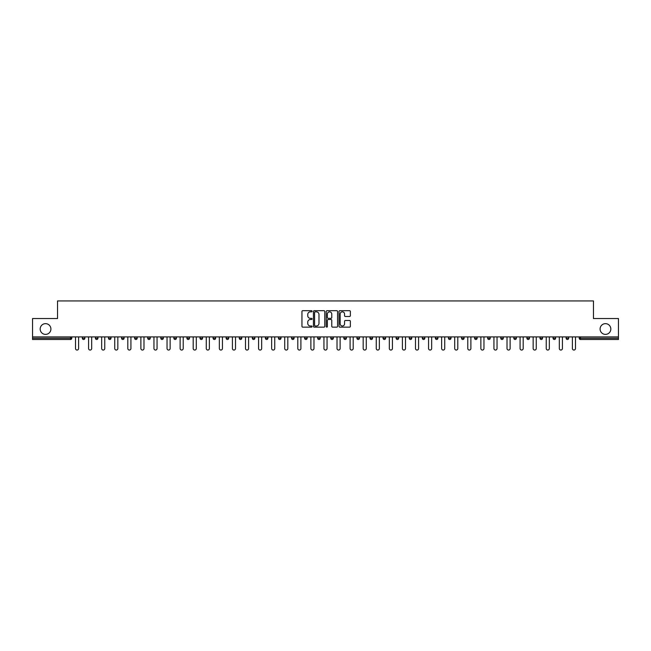 <?xml version="1.0" encoding="UTF-8"?>
<svg xmlns="http://www.w3.org/2000/svg" width="651" height="651" viewBox="0 0 651 651"><rect width="100%" height="100%" fill="white"/><g stroke="black" fill="none" stroke-linecap="round" stroke-linejoin="round"><path stroke-width="0.98" d="M600.092 329.024A5.363 5.363 0 0 0 605.454 334.386A5.363 5.363 0 0 0 610.825 329.024A5.363 5.363 0 0 0 605.454 323.653A5.363 5.363 0 0 0 600.092 329.024M40.175 329.024A5.363 5.363 0 0 0 45.546 334.386A5.363 5.363 0 0 0 50.908 329.024A5.363 5.363 0 0 0 45.546 323.653A5.363 5.363 0 0 0 40.175 329.024M312.089 311.268A0.578 0.578 0 0 0 311.512 310.69L302.772 310.69A0.822 0.822 0 0 0 301.95 311.512L301.95 326.322A0.822 0.822 0 0 0 302.772 327.144L311.512 327.144A0.578 0.578 0 0 0 312.089 326.574A0.578 0.578 0 0 0 311.512 325.996L310.381 325.996A2.637 2.637 0 0 1 307.752 323.36L307.752 322.131A2.637 2.637 0 0 1 310.381 319.495L311.512 319.495A0.578 0.578 0 0 0 312.089 318.917A0.578 0.578 0 0 0 311.512 318.347L310.381 318.347A2.637 2.637 0 0 1 307.752 315.711L307.752 314.474A2.637 2.637 0 0 1 310.381 311.845L311.512 311.845A0.578 0.578 0 0 0 312.089 311.268M349.546 316.492A0.822 0.822 0 0 0 350.368 315.67L350.368 311.512A0.822 0.822 0 0 0 349.546 310.69L339.838 310.69A0.822 0.822 0 0 0 339.016 311.512L339.016 326.322A0.822 0.822 0 0 0 339.838 327.144L349.546 327.144A0.822 0.822 0 0 0 350.368 326.322L350.368 321.309A0.822 0.822 0 0 0 349.546 320.487L345.388 320.487A0.822 0.822 0 0 0 344.566 321.309L344.566 323.791A2.197 2.197 0 0 1 342.369 325.996A2.197 2.197 0 0 1 340.164 323.791L340.164 314.042A2.197 2.197 0 0 1 342.369 311.845A2.197 2.197 0 0 1 344.566 314.042L344.566 315.67A0.822 0.822 0 0 0 345.388 316.492L349.546 316.492M32.55 336.901L32.55 318.542L57.532 318.542L57.532 300.941L593.468 300.941L593.468 318.542L618.45 318.542L618.45 336.901L32.55 336.901L32.55 338.243L70.52 338.243L70.52 336.901M324.784 311.512A0.822 0.822 0 0 0 323.954 310.69L314.246 310.69A0.822 0.822 0 0 0 313.424 311.512L313.424 326.322A0.822 0.822 0 0 0 314.246 327.144L323.954 327.144A0.822 0.822 0 0 0 324.784 326.322L324.784 311.512M327.046 310.69L336.754 310.69A0.822 0.822 0 0 1 337.576 311.512L337.576 326.322A0.822 0.822 0 0 1 336.754 327.144L332.596 327.144A0.822 0.822 0 0 1 331.774 326.322L331.774 320.316A0.822 0.822 0 0 0 330.952 319.495L328.194 319.495A0.822 0.822 0 0 0 327.372 320.316L327.372 326.574A0.578 0.578 0 0 1 326.794 327.144A0.578 0.578 0 0 1 326.216 326.574L326.216 311.512A0.822 0.822 0 0 1 327.046 310.69M70.52 339.496A1.261 1.261 0 0 0 71.781 338.243L70.52 338.243L70.52 339.496A1.261 1.261 0 0 0 71.781 338.243L71.781 336.901L71.781 338.243A1.261 1.261 0 0 1 70.52 339.496L32.55 339.496L32.55 338.243M618.45 336.901L618.45 339.496L580.48 339.496A1.261 1.261 0 0 1 579.219 338.243L579.219 336.901M84.85 336.901L84.85 338.243L82.335 338.243A1.261 1.261 0 0 0 83.597 339.496A1.261 1.261 0 0 1 82.335 338.243L82.335 336.901M95.412 336.901L95.412 338.243L95.412 336.901M97.927 336.901L97.927 338.243L97.927 336.901M111.004 336.901L111.004 338.243L108.489 338.243A1.261 1.261 0 0 0 109.75 339.496A1.261 1.261 0 0 1 108.489 338.243L108.489 336.901M121.566 336.901L121.566 338.243L121.566 336.901M124.081 336.901L124.081 338.243L124.081 336.901M134.643 336.901L134.643 338.243L134.643 336.901M137.158 336.901L137.158 338.243L137.158 336.901M150.235 336.901L150.235 338.243A1.261 1.261 0 0 1 148.973 339.496A1.261 1.261 0 0 1 147.72 338.243L147.72 336.901M162.05 339.496A1.261 1.261 0 0 0 163.311 338.243L163.311 336.901L163.311 338.243A1.261 1.261 0 0 1 162.05 339.496A1.261 1.261 0 0 1 160.797 338.243L160.797 336.901M175.127 339.496A1.261 1.261 0 0 0 176.388 338.243L176.388 336.901L176.388 338.243A1.261 1.261 0 0 1 175.127 339.496A1.261 1.261 0 0 1 173.874 338.243L173.874 336.901M189.457 336.901L189.457 338.243A1.261 1.261 0 0 1 188.204 339.496A1.261 1.261 0 0 1 186.943 338.243L186.943 336.901M201.281 339.496A1.261 1.261 0 0 0 202.534 338.243L202.534 336.901L202.534 338.243A1.261 1.261 0 0 1 201.281 339.496A1.261 1.261 0 0 1 200.02 338.243L200.02 336.901M215.611 336.901L215.611 338.243A1.261 1.261 0 0 1 214.358 339.496A1.261 1.261 0 0 1 213.097 338.243L213.097 336.901M226.174 336.901L226.174 338.243L226.174 336.901M228.688 336.901L228.688 338.243A1.261 1.261 0 0 1 227.427 339.496A1.261 1.261 0 0 1 226.174 338.243L228.688 338.243A1.261 1.261 0 0 1 227.427 339.496M241.765 336.901L241.765 338.243L239.251 338.243A1.261 1.261 0 0 0 240.504 339.496A1.261 1.261 0 0 1 239.251 338.243L239.251 336.901M253.581 339.496A1.261 1.261 0 0 0 254.842 338.243L254.842 336.901L254.842 338.243A1.261 1.261 0 0 1 253.581 339.496A1.261 1.261 0 0 1 252.328 338.243L252.328 336.901M267.919 336.901L267.919 338.243A1.261 1.261 0 0 1 266.658 339.496A1.261 1.261 0 0 1 265.405 338.243L265.405 336.901M278.473 336.901L278.473 338.243L278.473 336.901M280.988 336.901L280.988 338.243A1.261 1.261 0 0 1 279.735 339.496A1.261 1.261 0 0 1 278.473 338.243L280.988 338.243A1.261 1.261 0 0 1 279.735 339.496M294.065 336.901L294.065 338.243A1.261 1.261 0 0 1 292.812 339.496A1.261 1.261 0 0 1 291.55 338.243L291.55 336.901M304.627 338.243L307.142 338.243A1.261 1.261 0 0 1 305.889 339.496A1.261 1.261 0 0 0 307.142 338.243L307.142 336.901L307.142 338.243A1.261 1.261 0 0 1 305.889 339.496A1.261 1.261 0 0 1 304.627 338.243L304.627 336.901M320.219 336.901L320.219 338.243A1.261 1.261 0 0 1 318.966 339.496A1.261 1.261 0 0 1 317.704 338.243L317.704 336.901M330.781 336.901L330.781 338.243L330.781 336.901M333.296 336.901L333.296 338.243L333.296 336.901M343.858 336.901L343.858 338.243L343.858 336.901M346.373 336.901L346.373 338.243A1.261 1.261 0 0 1 345.111 339.496A1.261 1.261 0 0 1 343.858 338.243L346.373 338.243A1.261 1.261 0 0 1 345.111 339.496M356.935 336.901L356.935 338.243L356.935 336.901M359.45 336.901L359.45 338.243L359.45 336.901M370.012 336.901L370.012 338.243L370.012 336.901M372.527 336.901L372.527 338.243A1.261 1.261 0 0 1 371.265 339.496A1.261 1.261 0 0 1 370.012 338.243A1.261 1.261 0 0 0 371.265 339.496A1.261 1.261 0 0 0 372.527 338.243A1.261 1.261 0 0 1 371.265 339.496A1.261 1.261 0 0 1 370.012 338.243L372.527 338.243M385.595 336.901L385.595 338.243A1.261 1.261 0 0 1 384.342 339.496A1.261 1.261 0 0 1 383.081 338.243L383.081 336.901M398.672 336.901L398.672 338.243L396.158 338.243A1.261 1.261 0 0 0 397.419 339.496A1.261 1.261 0 0 1 396.158 338.243L396.158 336.901M411.749 336.901L411.749 338.243A1.261 1.261 0 0 1 410.496 339.496A1.261 1.261 0 0 1 409.235 338.243L409.235 336.901M422.312 336.901L422.312 338.243L422.312 336.901M424.826 336.901L424.826 338.243A1.261 1.261 0 0 1 423.573 339.496A1.261 1.261 0 0 1 422.312 338.243A1.261 1.261 0 0 0 423.573 339.496A1.261 1.261 0 0 1 422.312 338.243L424.826 338.243A1.261 1.261 0 0 1 423.573 339.496M437.903 336.901L437.903 338.243A1.261 1.261 0 0 1 436.642 339.496A1.261 1.261 0 0 1 435.389 338.243L435.389 336.901M450.98 336.901L450.98 338.243L448.466 338.243A1.261 1.261 0 0 0 449.719 339.496A1.261 1.261 0 0 1 448.466 338.243L448.466 336.901M464.057 336.901L464.057 338.243A1.261 1.261 0 0 1 462.796 339.496A1.261 1.261 0 0 1 461.543 338.243L461.543 336.901M477.126 336.901L477.126 338.243L474.612 338.243A1.261 1.261 0 0 0 475.873 339.496A1.261 1.261 0 0 1 474.612 338.243L474.612 336.901M490.203 336.901L490.203 338.243A1.261 1.261 0 0 1 488.95 339.496A1.261 1.261 0 0 1 487.689 338.243L487.689 336.901M503.28 336.901L503.28 338.243L500.765 338.243A1.261 1.261 0 0 0 502.027 339.496A1.261 1.261 0 0 1 500.765 338.243L500.765 336.901M516.357 336.901L516.357 338.243A1.261 1.261 0 0 1 515.104 339.496A1.261 1.261 0 0 1 513.842 338.243L513.842 336.901M529.434 336.901L529.434 338.243L526.919 338.243A1.261 1.261 0 0 0 528.173 339.496A1.261 1.261 0 0 1 526.919 338.243L526.919 336.901M542.511 336.901L542.511 338.243L539.996 338.243A1.261 1.261 0 0 0 541.25 339.496A1.261 1.261 0 0 1 539.996 338.243L539.996 336.901M555.588 336.901L555.588 338.243L553.073 338.243A1.261 1.261 0 0 0 554.327 339.496A1.261 1.261 0 0 1 553.073 338.243L553.073 336.901M568.665 336.901L568.665 338.243A1.261 1.261 0 0 1 567.403 339.496A1.261 1.261 0 0 1 566.15 338.243L566.15 336.901M84.85 338.243A1.261 1.261 0 0 1 83.597 339.496A1.261 1.261 0 0 0 84.85 338.243A1.261 1.261 0 0 1 83.597 339.496A1.261 1.261 0 0 1 82.335 338.243M96.673 339.496A1.261 1.261 0 0 1 95.412 338.243A1.261 1.261 0 0 0 96.673 339.496A1.261 1.261 0 0 0 97.927 338.243A1.261 1.261 0 0 1 96.673 339.496A1.261 1.261 0 0 1 95.412 338.243L97.927 338.243M111.004 338.243A1.261 1.261 0 0 1 109.75 339.496A1.261 1.261 0 0 0 111.004 338.243A1.261 1.261 0 0 1 109.75 339.496A1.261 1.261 0 0 1 108.489 338.243M122.827 339.496A1.261 1.261 0 0 1 121.566 338.243A1.261 1.261 0 0 0 122.827 339.496A1.261 1.261 0 0 0 124.081 338.243A1.261 1.261 0 0 1 122.827 339.496A1.261 1.261 0 0 1 121.566 338.243L124.081 338.243A1.261 1.261 0 0 1 122.827 339.496M135.896 339.496A1.261 1.261 0 0 1 134.643 338.243A1.261 1.261 0 0 0 135.896 339.496A1.261 1.261 0 0 0 137.158 338.243A1.261 1.261 0 0 1 135.896 339.496A1.261 1.261 0 0 1 134.643 338.243L137.158 338.243A1.261 1.261 0 0 1 135.896 339.496M240.504 339.496A1.261 1.261 0 0 0 241.765 338.243A1.261 1.261 0 0 1 240.504 339.496A1.261 1.261 0 0 1 239.251 338.243M332.034 339.496A1.261 1.261 0 0 1 330.781 338.243L333.296 338.243A1.261 1.261 0 0 1 332.034 339.496A1.261 1.261 0 0 0 333.296 338.243A1.261 1.261 0 0 1 332.034 339.496M358.188 339.496A1.261 1.261 0 0 1 356.935 338.243A1.261 1.261 0 0 0 358.188 339.496A1.261 1.261 0 0 0 359.45 338.243A1.261 1.261 0 0 1 358.188 339.496A1.261 1.261 0 0 1 356.935 338.243L359.45 338.243M397.419 339.496A1.261 1.261 0 0 0 398.672 338.243A1.261 1.261 0 0 1 397.419 339.496A1.261 1.261 0 0 1 396.158 338.243M449.719 339.496A1.261 1.261 0 0 0 450.98 338.243A1.261 1.261 0 0 1 449.719 339.496A1.261 1.261 0 0 1 448.466 338.243M477.126 338.243A1.261 1.261 0 0 1 475.873 339.496A1.261 1.261 0 0 0 477.126 338.243A1.261 1.261 0 0 1 475.873 339.496A1.261 1.261 0 0 1 474.612 338.243M502.027 339.496A1.261 1.261 0 0 0 503.28 338.243A1.261 1.261 0 0 1 502.027 339.496A1.261 1.261 0 0 1 500.765 338.243M515.104 339.496A1.261 1.261 0 0 0 516.357 338.243A1.261 1.261 0 0 1 515.104 339.496M528.173 339.496A1.261 1.261 0 0 0 529.434 338.243A1.261 1.261 0 0 1 528.173 339.496A1.261 1.261 0 0 1 526.919 338.243M541.25 339.496A1.261 1.261 0 0 0 542.511 338.243A1.261 1.261 0 0 1 541.25 339.496A1.261 1.261 0 0 1 539.996 338.243M554.327 339.496A1.261 1.261 0 0 0 555.588 338.243A1.261 1.261 0 0 1 554.327 339.496A1.261 1.261 0 0 1 553.073 338.243M315.157 311.845A0.578 0.578 0 0 0 314.579 312.423L314.579 325.419A0.578 0.578 0 0 0 315.157 325.996L316.345 325.996A2.637 2.637 0 0 0 318.982 323.36L318.982 314.474A2.637 2.637 0 0 0 316.345 311.845L315.157 311.845M331.774 314.083A2.197 2.197 0 0 0 329.569 311.886A2.197 2.197 0 0 0 327.372 314.083L327.372 317.525A0.822 0.822 0 0 0 328.194 318.347L330.952 318.347A0.822 0.822 0 0 0 331.774 317.525L331.774 314.083M75.508 336.901L75.508 348.505A1.554 1.554 0 0 0 77.062 350.059A1.554 1.554 0 0 0 78.608 348.505L78.608 336.901M88.585 336.901L88.585 348.505A1.554 1.554 0 0 0 90.131 350.059A1.554 1.554 0 0 0 91.685 348.505L91.685 336.901M101.662 336.901L101.662 348.505A1.554 1.554 0 0 0 103.208 350.059A1.554 1.554 0 0 0 104.762 348.505L104.762 336.901M114.739 336.901L114.739 348.505A1.554 1.554 0 0 0 116.285 350.059A1.554 1.554 0 0 0 117.839 348.505L117.839 336.901M127.808 336.901L127.808 348.505A1.554 1.554 0 0 0 129.362 350.059A1.554 1.554 0 0 0 130.916 348.505L130.916 336.901M140.885 336.901L140.885 348.505A1.554 1.554 0 0 0 142.439 350.059A1.554 1.554 0 0 0 143.985 348.505L143.985 336.901M153.961 336.901L153.961 348.505A1.554 1.554 0 0 0 155.516 350.059A1.554 1.554 0 0 0 157.062 348.505L157.062 336.901M167.038 336.901L167.038 348.505A1.554 1.554 0 0 0 168.593 350.059A1.554 1.554 0 0 0 170.139 348.505L170.139 336.901M180.115 336.901L180.115 348.505A1.554 1.554 0 0 0 181.662 350.059A1.554 1.554 0 0 0 183.216 348.505L183.216 336.901M193.192 336.901L193.192 348.505A1.554 1.554 0 0 0 194.739 350.059A1.554 1.554 0 0 0 196.293 348.505L196.293 336.901M206.269 336.901L206.269 348.505A1.554 1.554 0 0 0 207.815 350.059A1.554 1.554 0 0 0 209.37 348.505L209.37 336.901M219.346 336.901L219.346 348.505A1.554 1.554 0 0 0 220.892 350.059A1.554 1.554 0 0 0 222.447 348.505L222.447 336.901M232.415 336.901L232.415 348.505A1.554 1.554 0 0 0 233.969 350.059A1.554 1.554 0 0 0 235.516 348.505L235.516 336.901M245.492 336.901L245.492 348.505A1.554 1.554 0 0 0 247.046 350.059A1.554 1.554 0 0 0 248.592 348.505L248.592 336.901M258.569 336.901L258.569 348.505A1.554 1.554 0 0 0 260.123 350.059A1.554 1.554 0 0 0 261.669 348.505L261.669 336.901M271.646 336.901L271.646 348.505A1.554 1.554 0 0 0 273.2 350.059A1.554 1.554 0 0 0 274.746 348.505L274.746 336.901M284.723 336.901L284.723 348.505A1.554 1.554 0 0 0 286.269 350.059A1.554 1.554 0 0 0 287.823 348.505L287.823 336.901M297.8 336.901L297.8 348.505A1.554 1.554 0 0 0 299.346 350.059A1.554 1.554 0 0 0 300.9 348.505L300.9 336.901M310.877 336.901L310.877 348.505A1.554 1.554 0 0 0 312.423 350.059A1.554 1.554 0 0 0 313.977 348.505L313.977 336.901M323.946 336.901L323.946 348.505A1.554 1.554 0 0 0 325.5 350.059A1.554 1.554 0 0 0 327.054 348.505L327.054 336.901M337.023 336.901L337.023 348.505A1.554 1.554 0 0 0 338.577 350.059A1.554 1.554 0 0 0 340.123 348.505L340.123 336.901M350.1 336.901L350.1 348.505A1.554 1.554 0 0 0 351.654 350.059A1.554 1.554 0 0 0 353.2 348.505L353.2 336.901M363.177 336.901L363.177 348.505A1.554 1.554 0 0 0 364.731 350.059A1.554 1.554 0 0 0 366.277 348.505L366.277 336.901M376.254 336.901L376.254 348.505A1.554 1.554 0 0 0 377.8 350.059A1.554 1.554 0 0 0 379.354 348.505L379.354 336.901M389.331 336.901L389.331 348.505A1.554 1.554 0 0 0 390.877 350.059A1.554 1.554 0 0 0 392.431 348.505L392.431 336.901M402.408 336.901L402.408 348.505A1.554 1.554 0 0 0 403.954 350.059A1.554 1.554 0 0 0 405.508 348.505L405.508 336.901M415.484 336.901L415.484 348.505A1.554 1.554 0 0 0 417.031 350.059A1.554 1.554 0 0 0 418.585 348.505L418.585 336.901M428.553 336.901L428.553 348.505A1.554 1.554 0 0 0 430.108 350.059A1.554 1.554 0 0 0 431.654 348.505L431.654 336.901M441.63 336.901L441.63 348.505A1.554 1.554 0 0 0 443.185 350.059A1.554 1.554 0 0 0 444.731 348.505L444.731 336.901M454.707 336.901L454.707 348.505A1.554 1.554 0 0 0 456.261 350.059A1.554 1.554 0 0 0 457.808 348.505L457.808 336.901M467.784 336.901L467.784 348.505A1.554 1.554 0 0 0 469.338 350.059A1.554 1.554 0 0 0 470.885 348.505L470.885 336.901M480.861 336.901L480.861 348.505A1.554 1.554 0 0 0 482.407 350.059A1.554 1.554 0 0 0 483.962 348.505L483.962 336.901M493.938 336.901L493.938 348.505A1.554 1.554 0 0 0 495.484 350.059A1.554 1.554 0 0 0 497.038 348.505L497.038 336.901M507.015 336.901L507.015 348.505A1.554 1.554 0 0 0 508.561 350.059A1.554 1.554 0 0 0 510.115 348.505L510.115 336.901M520.084 336.901L520.084 348.505A1.554 1.554 0 0 0 521.638 350.059A1.554 1.554 0 0 0 523.192 348.505L523.192 336.901M533.161 336.901L533.161 348.505A1.554 1.554 0 0 0 534.715 350.059A1.554 1.554 0 0 0 536.261 348.505L536.261 336.901M546.238 336.901L546.238 348.505A1.554 1.554 0 0 0 547.792 350.059A1.554 1.554 0 0 0 549.338 348.505L549.338 336.901M559.315 336.901L559.315 348.505A1.554 1.554 0 0 0 560.869 350.059A1.554 1.554 0 0 0 562.415 348.505L562.415 336.901M572.392 336.901L572.392 348.505A1.554 1.554 0 0 0 573.938 350.059A1.554 1.554 0 0 0 575.492 348.505L575.492 336.901M580.48 336.901L580.48 338.243L618.45 338.243M579.219 338.243L580.48 338.243L580.48 339.496M148.973 339.496A1.261 1.261 0 0 0 150.235 338.243L147.72 338.243M163.311 338.243L160.797 338.243M176.388 338.243L173.874 338.243M188.204 339.496A1.261 1.261 0 0 0 189.457 338.243L186.943 338.243M202.534 338.243L200.02 338.243M214.358 339.496A1.261 1.261 0 0 0 215.611 338.243L213.097 338.243M254.842 338.243L252.328 338.243M266.658 339.496A1.261 1.261 0 0 0 267.919 338.243L265.405 338.243M292.812 339.496A1.261 1.261 0 0 0 294.065 338.243L291.55 338.243M318.966 339.496A1.261 1.261 0 0 0 320.219 338.243L317.704 338.243M384.342 339.496A1.261 1.261 0 0 0 385.595 338.243L383.081 338.243M410.496 339.496A1.261 1.261 0 0 0 411.749 338.243L409.235 338.243M436.642 339.496A1.261 1.261 0 0 0 437.903 338.243L435.389 338.243M462.796 339.496A1.261 1.261 0 0 0 464.057 338.243L461.543 338.243M488.95 339.496A1.261 1.261 0 0 0 490.203 338.243L487.689 338.243M516.357 338.243L513.842 338.243M567.403 339.496A1.261 1.261 0 0 0 568.665 338.243L566.15 338.243"/></g></svg>
